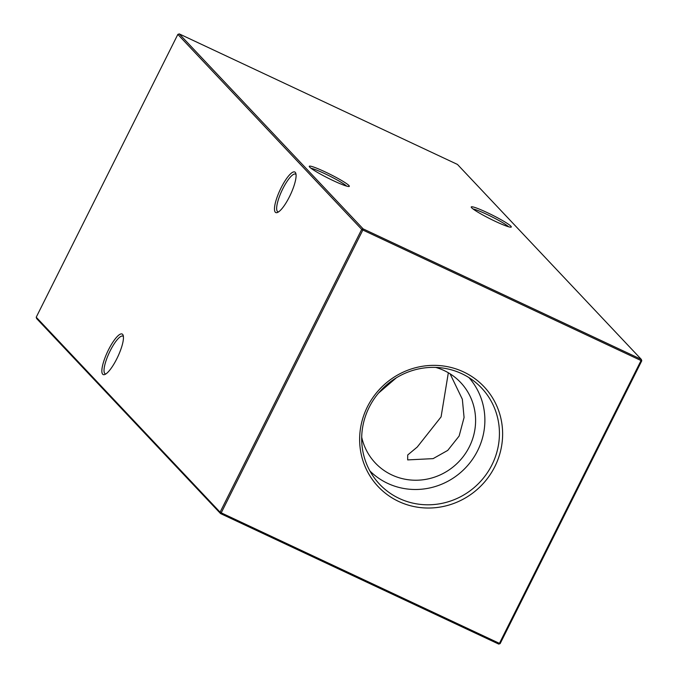 <?xml version="1.0" encoding="UTF-8"?>
<svg xmlns="http://www.w3.org/2000/svg" width="678" height="678" viewBox="0 0 678 678"><rect width="100%" height="100%" fill="white"/><g stroke="black" fill="none" stroke-linecap="round" stroke-linejoin="round"><path stroke-width="1.02" d="M289.464 196.722A22.391 5.704 115.1 0 1 277.463 212.485A22.391 5.704 115.1 0 1 281.09 187.848A22.391 5.704 115.1 0 1 295.811 173.365A22.391 5.704 115.1 0 1 289.464 196.722M296.049 174.56A20.798 5.297 -64.9 0 0 295.506 174.119A20.798 5.297 -64.9 0 0 282.794 188.823A20.798 5.297 -64.9 0 0 277.844 211.765A20.798 5.297 -64.9 0 0 278.522 211.9M116.828 358.747A22.391 5.704 115.1 0 1 104.827 374.502A22.391 5.704 115.1 0 1 108.463 349.873A22.391 5.704 115.1 0 1 123.184 335.39A22.391 5.704 115.1 0 1 116.828 358.747M123.421 336.576A20.798 5.297 -64.9 0 0 122.879 336.144A20.798 5.297 -64.9 0 0 110.167 350.848A20.798 5.297 -64.9 0 0 105.217 373.79A20.798 5.297 -64.9 0 0 105.895 373.925M309.693 167.119A22.391 2.161 -153.4 0 1 309.278 166.525A22.391 2.161 -153.4 0 1 326.711 172.636A22.391 2.161 -153.4 0 1 348.907 185.518A22.391 2.161 -153.4 0 1 349.136 186.484A22.391 2.161 -153.4 0 1 329.949 179.051A22.391 2.161 -153.4 0 1 309.693 167.119M346.619 186.103A20.798 2.009 26.6 0 0 329.491 175.941A20.798 2.009 26.6 0 0 311.092 168.314M471.659 207.782A22.391 2.161 -153.4 0 1 471.244 207.188A22.391 2.161 -153.4 0 1 488.677 213.299A22.391 2.161 -153.4 0 1 510.873 226.172A22.391 2.161 -153.4 0 1 511.102 227.147A22.391 2.161 -153.4 0 1 491.914 219.714A22.391 2.161 -153.4 0 1 471.659 207.782M508.585 226.766A20.798 2.009 26.6 0 0 491.457 216.604A20.798 2.009 26.6 0 0 473.058 208.977M450.082 373.815L462.345 399.249L464.074 417.479L459.133 436.03L447.751 450.387L433.115 458.633L407.673 459.904L407.715 454.98L417.258 447.031L441.081 416.894L448.336 372.764M396.367 377.79L378.494 393.13M367.417 406.8A72.775 70.029 136.7 0 0 398.698 501.466A72.775 70.029 136.7 0 0 494.847 466.591A72.775 70.029 136.7 0 0 463.566 371.925A72.775 70.029 136.7 0 0 367.417 406.8M369.179 407.292A70.114 67.461 136.7 0 0 374.942 478.727A70.114 67.461 136.7 0 0 491.94 464.888A70.114 67.461 136.7 0 0 476.38 383.062A70.114 67.461 136.7 0 0 369.179 407.292M369.934 470.998A68.097 65.52 136.7 0 0 477.6 450.726A68.097 65.52 136.7 0 0 468.956 377.604M361.705 437.2A58.647 56.435 136.7 0 0 375.315 462.989A58.647 56.435 136.7 0 0 469.329 446.844A58.647 56.435 136.7 0 0 460.65 382.511A58.647 56.435 136.7 0 0 435.7 367.408M641.778 360.781L641.32 359.391L457.455 164.432L179.246 33.9L363.111 228.867L641.32 359.391L641.049 360.552L362.84 230.028L221.223 512.831L499.432 643.363L641.049 360.552L641.778 360.781L500.161 643.591L498.754 644.1L220.545 513.568L36.68 318.609L36.222 317.219L220.087 512.187L361.705 229.376L177.839 34.409L36.222 317.219M498.754 644.1L499.432 643.363L500.161 643.591M220.545 513.568L221.223 512.831L220.087 512.187L220.545 513.568M362.84 230.028L363.111 228.867L361.705 229.376L362.84 230.028M179.246 33.9L177.839 34.409"/></g></svg>
